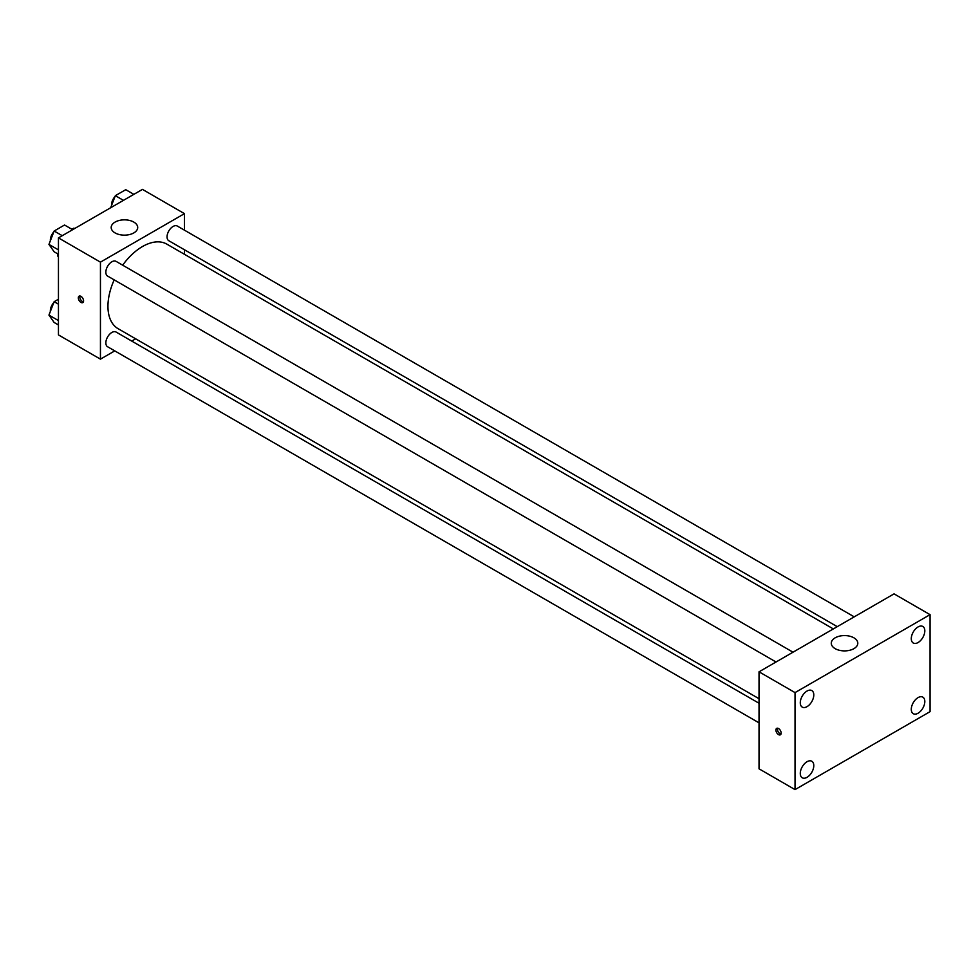 <?xml version="1.0" encoding="UTF-8"?>
<svg xmlns="http://www.w3.org/2000/svg" width="979" height="979" viewBox="0 0 979 979"><rect width="100%" height="100%" fill="white"/><g stroke="black" fill="none" stroke-linecap="round" stroke-linejoin="round"><path stroke-width="1.47" d="M71.895 229.257L73.755 228.18A16.435 9.484 120 0 1 74.783 228.45M58.446 256.437L57.688 256.008A16.435 9.484 120 0 0 58.446 256.767M57.688 256.008L57.688 253.855M74.514 228.621L73.755 228.18M114.763 350.886L100.445 359.146L58.446 334.904L58.446 237.885L142.457 189.388L184.456 213.642L184.456 230.175M135.665 338.82L131.737 341.084M114.188 279.872A48.791 28.171 120 0 0 107.947 306.317A48.791 28.171 120 0 0 118.055 328.65L759.031 698.712M833.325 628.922L166.846 244.138A48.791 28.171 120 0 0 122.669 265.174M184.456 249.767L184.456 254.295M100.445 359.146L100.445 262.139L184.456 213.642M854.226 616.856L177.297 226.039A8.481 4.895 120 0 0 170.762 228.315A8.481 4.895 120 0 0 167.054 236.857A8.481 4.895 120 0 0 168.816 240.736L837.253 626.658M759.031 703.252L116.097 332.052A8.481 4.895 120 0 0 109.55 334.328A8.481 4.895 120 0 0 105.854 342.87A8.481 4.895 120 0 0 107.604 346.75L759.031 722.845M776.041 662L107.604 276.078A8.481 4.895 -60 0 1 107.604 266.276A8.481 4.895 -60 0 1 116.097 261.381L793.014 652.198M100.445 262.139L58.446 237.885M115.081 232.916A13.265 7.661 180 0 1 111.19 227.495A13.265 7.661 180 0 1 124.455 219.847A13.265 7.661 180 0 1 137.709 227.495A13.265 7.661 180 0 1 129.522 234.568A13.265 7.661 180 0 1 115.081 232.916M83.57 300.896A3.708 2.142 60 0 1 82.799 302.597A3.708 2.142 60 0 1 79.091 300.455A3.708 2.142 60 0 1 79.091 296.172A3.708 2.142 60 0 1 81.955 297.163A3.708 2.142 60 0 1 83.57 300.896M83.399 301.887A3.708 2.142 60 0 1 80.596 299.586A3.708 2.142 60 0 1 80.009 296.013M759.031 768.821L759.031 671.814L894.047 593.861L930.05 614.653L930.05 711.66L795.034 789.612L759.031 768.821M795.034 789.612L795.034 692.606L759.031 671.814M781.156 733.1A3.708 2.142 60 0 1 780.385 734.801A3.708 2.142 60 0 1 776.677 732.659A3.708 2.142 60 0 1 776.677 728.364A3.708 2.142 60 0 1 779.541 729.355A3.708 2.142 60 0 1 781.156 733.1M795.034 692.606L930.05 614.653M853.921 648.649A13.265 7.661 180 0 1 839.468 650.313A13.265 7.661 180 0 1 831.281 643.24A13.265 7.661 180 0 1 844.534 635.579A13.265 7.661 180 0 1 857.8 643.24A13.265 7.661 180 0 1 853.921 648.649M918.045 626.952A9.557 5.519 120 0 0 911.29 638.651A9.557 5.519 120 0 0 913.272 643.019A9.557 5.519 120 0 0 922.83 637.513A9.557 5.519 120 0 0 922.83 626.474A9.557 5.519 120 0 0 918.045 626.952M807.039 691.039A9.557 5.519 120 0 0 800.284 702.738A9.557 5.519 120 0 0 802.254 707.119A9.557 5.519 120 0 0 811.811 701.6A9.557 5.519 120 0 0 811.811 690.562A9.557 5.519 120 0 0 807.039 691.039M807.039 761.711A9.557 5.519 120 0 0 800.284 773.422A9.557 5.519 120 0 0 802.254 777.791A9.557 5.519 120 0 0 811.811 772.272A9.557 5.519 120 0 0 811.811 761.246A9.557 5.519 120 0 0 807.039 761.711M918.045 697.623A9.557 5.519 120 0 0 911.29 709.322A9.557 5.519 120 0 0 913.272 713.703A9.557 5.519 120 0 0 922.83 708.184A9.557 5.519 120 0 0 922.83 697.146A9.557 5.519 120 0 0 918.045 697.623M780.985 734.079A3.708 2.142 60 0 1 778.183 731.778A3.708 2.142 60 0 1 777.595 728.205M58.446 254.283L54.151 251.799L48.95 244.407L54.151 231.02L64.541 225.011L72.642 229.698M58.446 249.89L48.95 244.407M62.252 235.694L54.151 231.02M53.833 231.839A8.481 4.895 120 0 0 50.345 240.149A8.481 4.895 120 0 0 50.37 240.761M110.676 207.732L115.351 195.678L125.753 189.681L133.854 194.356M123.452 200.352L115.351 195.678M115.032 196.498A8.481 4.895 120 0 0 111.545 204.807A8.481 4.895 120 0 0 111.569 205.419M58.446 324.967L54.151 322.483L48.95 315.091L54.151 301.691L58.446 299.219M58.446 320.574L48.95 315.091M58.446 304.175L54.151 301.691M53.833 302.511A8.481 4.895 120 0 0 50.345 310.82A8.481 4.895 120 0 0 50.37 311.432"/></g></svg>
